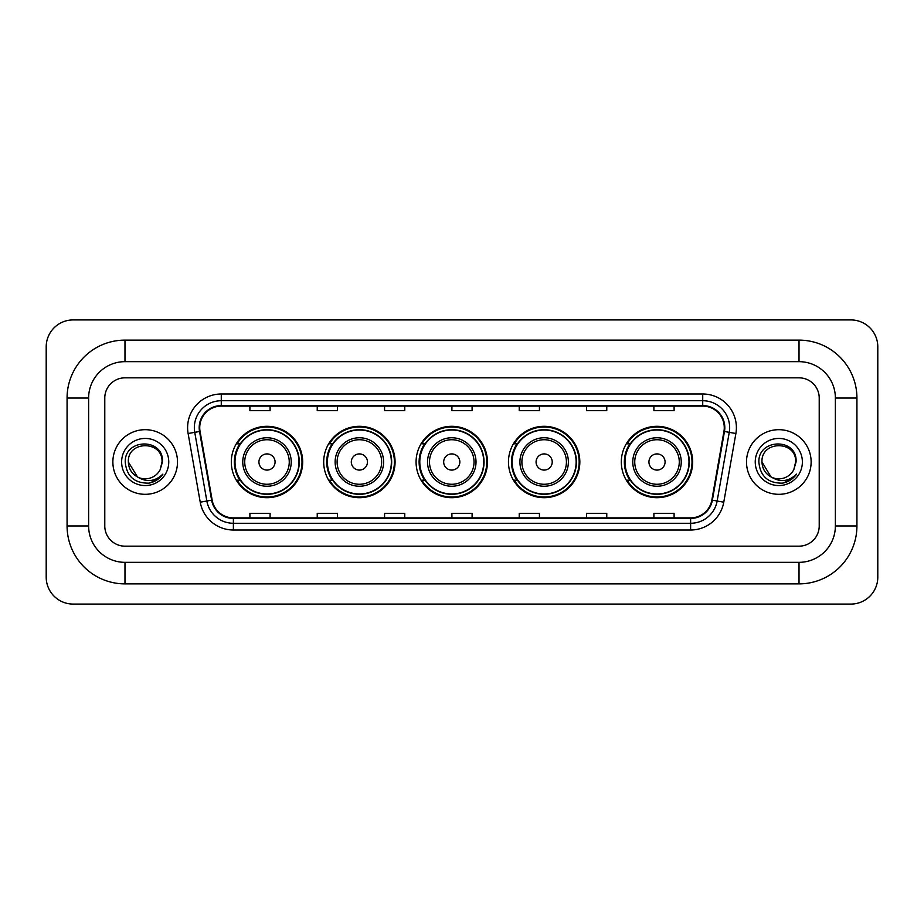 <?xml version="1.0" encoding="UTF-8"?>
<svg xmlns="http://www.w3.org/2000/svg" width="924" height="924" viewBox="0 0 924 924"><rect width="100%" height="100%" fill="white"/><g stroke="black" fill="none" stroke-linecap="round" stroke-linejoin="round"><path stroke-width="1.39" d="M621.321 462A35.69 35.69 0 0 0 657.01 497.69A35.69 35.69 0 0 0 692.688 462A35.69 35.69 0 0 0 657.01 426.311A35.69 35.69 0 0 0 621.321 462M508.466 462A35.69 35.69 0 0 0 544.155 497.69A35.69 35.69 0 0 0 579.833 462A35.69 35.69 0 0 0 544.155 426.311A35.69 35.69 0 0 0 508.466 462M416.077 462A35.69 35.69 0 0 0 451.767 497.69A35.69 35.69 0 0 0 487.456 462A35.69 35.69 0 0 0 451.767 426.311A35.69 35.69 0 0 0 416.077 462M323.689 462A35.69 35.69 0 0 0 359.378 497.69A35.69 35.69 0 0 0 395.068 462A35.69 35.69 0 0 0 359.378 426.311A35.69 35.69 0 0 0 323.689 462M231.312 462A35.69 35.69 0 0 0 266.99 497.69A35.69 35.69 0 0 0 302.679 462A35.69 35.69 0 0 0 266.99 426.311A35.69 35.69 0 0 0 231.312 462M239.87 480.18A32.663 32.663 0 0 1 239.87 443.82M332.247 480.18A32.663 32.663 0 0 1 332.247 443.82M424.636 480.18A32.663 32.663 0 0 1 424.636 443.82M517.024 480.18A32.663 32.663 0 0 1 517.024 443.82M629.879 480.18A32.663 32.663 0 0 1 629.879 443.82M112.867 462A32.317 32.317 0 0 0 145.184 494.317A32.317 32.317 0 0 0 177.5 462A32.317 32.317 0 0 0 145.184 429.683A32.317 32.317 0 0 0 112.867 462A32.317 32.317 0 0 0 145.184 494.317A32.317 32.317 0 0 0 177.5 462A32.317 32.317 0 0 0 145.184 429.683A32.317 32.317 0 0 0 112.867 462M746.5 462A32.317 32.317 0 0 0 778.817 494.317A32.317 32.317 0 0 0 811.133 462A32.317 32.317 0 0 0 778.817 429.683A32.317 32.317 0 0 0 746.5 462A32.317 32.317 0 0 0 778.817 494.317A32.317 32.317 0 0 0 811.133 462A32.317 32.317 0 0 0 778.817 429.683A32.317 32.317 0 0 0 746.5 462M199.723 427.662A21.552 21.552 0 0 1 221.275 406.11L702.725 406.11A21.552 21.552 0 0 1 723.942 431.404L711.838 500.08A21.552 21.552 0 0 1 690.621 517.89L233.379 517.89A21.552 21.552 0 0 1 212.162 500.08L200.058 431.404A21.552 21.552 0 0 1 199.723 427.662M199.191 427.662A22.084 22.084 0 0 0 199.526 431.496L211.631 500.173A22.084 22.084 0 0 0 233.379 518.433L690.621 518.433A22.084 22.084 0 0 0 712.369 500.173L724.474 431.496A22.084 22.084 0 0 0 702.725 405.567L221.275 405.567A22.084 22.084 0 0 0 199.191 427.662M188.115 433.506A33.668 33.668 0 0 1 221.275 393.994L702.725 393.994A33.668 33.668 0 0 1 735.885 433.506L723.769 502.182A33.668 33.668 0 0 1 690.621 530.006L233.379 530.006A33.668 33.668 0 0 1 200.231 502.182L188.115 433.506L194.745 432.34A26.935 26.935 0 0 1 221.275 400.727L702.725 400.727A26.935 26.935 0 0 1 729.255 432.34L717.139 501.016A26.935 26.935 0 0 1 690.621 523.273L233.379 523.273A26.935 26.935 0 0 1 206.861 501.016L194.745 432.34A26.935 26.935 0 0 1 194.34 427.662M819.218 398.036A20.201 20.201 0 0 0 799.017 377.835L124.983 377.835A20.201 20.201 0 0 0 104.782 398.036L104.782 525.964A20.201 20.201 0 0 0 124.983 546.165L799.017 546.165A20.201 20.201 0 0 0 819.218 525.964L819.218 398.036A20.201 20.201 0 0 0 799.017 377.835L124.983 377.835A20.201 20.201 0 0 0 104.782 398.036L104.782 525.964A20.201 20.201 0 0 0 124.983 546.165L799.017 546.165A20.201 20.201 0 0 0 819.218 525.964L819.218 398.036M712.369 500.173L717.139 501.016L729.255 432.34L735.885 433.506M451.905 406.11L451.905 410.672L472.095 410.672L472.095 406.11M384.569 406.11L384.569 410.672L404.77 410.672L404.77 406.11M317.232 406.11L317.232 410.672L337.433 410.672L337.433 406.11M249.896 406.11L249.896 410.672L270.097 410.672L270.097 406.11M519.23 406.11L519.23 410.672L539.431 410.672L539.431 406.11M586.567 406.11L586.567 410.672L606.768 410.672L606.768 406.11M653.903 406.11L653.903 410.672L674.104 410.672L674.104 406.11M472.095 517.89L472.095 513.328L451.905 513.328L451.905 517.89M404.77 517.89L404.77 513.328L384.569 513.328L384.569 517.89M337.433 517.89L337.433 513.328L317.232 513.328L317.232 517.89M270.097 517.89L270.097 513.328L249.896 513.328L249.896 517.89M539.431 517.89L539.431 513.328L519.23 513.328L519.23 517.89M606.768 517.89L606.768 513.328L586.567 513.328L586.567 517.89M674.104 517.89L674.104 513.328L653.903 513.328L653.903 517.89M124.983 340.124L124.983 361.665L799.017 361.665L799.017 340.124A57.912 57.912 0 0 1 856.929 398.036A57.912 57.912 0 0 0 799.017 340.124L124.983 340.124A57.912 57.912 0 0 0 67.071 398.036L67.071 525.964A57.912 57.912 0 0 0 124.983 583.876L799.017 583.876A57.912 57.912 0 0 0 856.929 525.964L856.929 398.036L835.377 398.036A36.359 36.359 0 0 0 799.017 361.665L124.983 361.665A36.359 36.359 0 0 0 88.623 398.036L88.623 525.964A36.359 36.359 0 0 0 124.983 562.335L799.017 562.335A36.359 36.359 0 0 0 835.377 525.964L835.377 398.036L835.377 525.964L856.929 525.964M877.8 346.858A26.935 26.935 0 0 0 850.865 319.923L73.135 319.923A26.935 26.935 0 0 0 46.2 346.858L46.2 577.142A26.935 26.935 0 0 0 73.135 604.077L850.865 604.077A26.935 26.935 0 0 0 877.8 577.142L877.8 346.858M137.503 476.98L128.355 462C127.316 440.286 163.051 440.286 162.023 462L160.175 469.658L162.428 462C164.091 437.687 124.497 438.288 125.237 462C126.576 476.322 134.465 483.368 148.914 483.137C154.793 482.005 159.459 479.002 162.901 474.116C155.128 481.577 146.708 482.559 137.63 477.038A16.828 16.828 0 0 0 160.175 469.658L162.012 462.231M137.63 477.038C131.739 473.793 128.644 468.78 128.355 462M121.621 462A23.562 23.562 0 0 0 145.184 485.562A23.562 23.562 0 0 0 168.757 462A23.562 23.562 0 0 0 145.184 438.438A23.562 23.562 0 0 0 121.621 462M162.855 474.185L156.884 479.995M156.745 480.087L149.018 483.113M275.075 462A8.085 8.085 0 0 0 266.99 453.915A8.085 8.085 0 0 0 258.916 462A8.085 8.085 0 0 0 266.99 470.085A8.085 8.085 0 0 0 275.075 462M291.233 462A24.243 24.243 0 0 0 266.99 437.757A24.243 24.243 0 0 0 242.758 462A24.243 24.243 0 0 0 266.99 486.243A24.243 24.243 0 0 0 291.233 462A24.243 24.243 0 0 1 266.99 486.243A24.243 24.243 0 0 1 242.758 462M298.983 462A31.982 31.982 0 0 0 266.99 430.018A31.982 31.982 0 0 0 235.008 462A31.982 31.982 0 0 0 266.99 493.982A31.982 31.982 0 0 0 298.983 462M302.009 462A35.02 35.02 0 0 1 237.075 480.18L240.309 480.18A32.282 32.282 0 0 0 288.357 486.209A32.282 32.282 0 0 0 288.357 437.791A32.282 32.282 0 0 0 240.309 443.82L237.075 443.82A35.02 35.02 0 0 1 302.009 462M367.463 462A8.085 8.085 0 0 0 359.378 453.915A8.085 8.085 0 0 0 351.305 462A8.085 8.085 0 0 0 359.378 470.085A8.085 8.085 0 0 0 367.463 462M383.622 462A24.243 24.243 0 0 0 359.378 437.757A24.243 24.243 0 0 0 335.135 462A24.243 24.243 0 0 0 359.378 486.243A24.243 24.243 0 0 0 383.622 462A24.243 24.243 0 0 1 359.378 486.243A24.243 24.243 0 0 1 335.135 462M391.36 462A31.982 31.982 0 0 0 359.378 430.018A31.982 31.982 0 0 0 327.396 462A31.982 31.982 0 0 0 359.378 493.982A31.982 31.982 0 0 0 391.36 462M394.398 462A35.02 35.02 0 0 1 329.452 480.18L332.698 480.18A32.282 32.282 0 0 0 380.746 486.209A32.282 32.282 0 0 0 380.746 437.791A32.282 32.282 0 0 0 332.698 443.82L329.452 443.82A35.02 35.02 0 0 1 394.398 462M459.84 462A8.085 8.085 0 0 0 451.767 453.915A8.085 8.085 0 0 0 443.682 462A8.085 8.085 0 0 0 451.767 470.085A8.085 8.085 0 0 0 459.84 462M476.01 462A24.243 24.243 0 0 0 451.767 437.757A24.243 24.243 0 0 0 427.523 462A24.243 24.243 0 0 0 451.767 486.243A24.243 24.243 0 0 0 476.01 462A24.243 24.243 0 0 1 451.767 486.243A24.243 24.243 0 0 1 427.523 462M483.749 462A31.982 31.982 0 0 0 451.767 430.018A31.982 31.982 0 0 0 419.785 462A31.982 31.982 0 0 0 451.767 493.982A31.982 31.982 0 0 0 483.749 462M486.775 462A35.02 35.02 0 0 1 421.841 480.18L425.086 480.18A32.282 32.282 0 0 0 473.123 486.209A32.282 32.282 0 0 0 473.123 437.791A32.282 32.282 0 0 0 425.086 443.82L421.841 443.82A35.02 35.02 0 0 1 486.775 462M552.229 462A8.085 8.085 0 0 0 544.155 453.915A8.085 8.085 0 0 0 536.07 462A8.085 8.085 0 0 0 544.155 470.085A8.085 8.085 0 0 0 552.229 462M568.387 462A24.243 24.243 0 0 0 544.155 437.757A24.243 24.243 0 0 0 519.912 462A24.243 24.243 0 0 0 544.155 486.243A24.243 24.243 0 0 0 568.387 462A24.243 24.243 0 0 1 544.155 486.243A24.243 24.243 0 0 1 519.912 462M576.137 462A31.982 31.982 0 0 0 544.155 430.018A31.982 31.982 0 0 0 512.162 462A31.982 31.982 0 0 0 544.155 493.982A31.982 31.982 0 0 0 576.137 462M579.163 462A35.02 35.02 0 0 1 514.229 480.18L517.475 480.18A32.282 32.282 0 0 0 565.511 486.209A32.282 32.282 0 0 0 565.511 437.791A32.282 32.282 0 0 0 517.475 443.82L514.229 443.82A35.02 35.02 0 0 1 579.163 462M665.084 462A8.085 8.085 0 0 0 657.01 453.915A8.085 8.085 0 0 0 648.925 462A8.085 8.085 0 0 0 657.01 470.085A8.085 8.085 0 0 0 665.084 462M681.242 462A24.243 24.243 0 0 0 657.01 437.757A24.243 24.243 0 0 0 632.767 462A24.243 24.243 0 0 0 657.01 486.243A24.243 24.243 0 0 0 681.242 462A24.243 24.243 0 0 1 657.01 486.243A24.243 24.243 0 0 1 632.767 462M688.992 462A31.982 31.982 0 0 0 657.01 430.018A31.982 31.982 0 0 0 625.017 462A31.982 31.982 0 0 0 657.01 493.982A31.982 31.982 0 0 0 688.992 462M692.018 462A35.02 35.02 0 0 1 627.084 480.18L630.33 480.18A32.282 32.282 0 0 0 678.366 486.209A32.282 32.282 0 0 0 678.366 437.791A32.282 32.282 0 0 0 630.33 443.82L627.084 443.82A35.02 35.02 0 0 1 692.018 462M771.032 476.923L761.977 462C760.949 440.286 796.684 440.286 795.645 462L793.808 469.658L796.061 462C797.724 437.687 758.13 438.288 758.87 462C760.209 476.322 768.098 483.368 782.547 483.137C788.426 482.005 793.092 479.002 796.534 474.116C788.761 481.577 780.341 482.559 771.263 477.038L771.24 477.038A16.828 16.828 0 0 0 793.808 469.658L795.645 462.231M771.263 477.038C765.372 473.793 762.277 468.78 761.977 462M755.243 462A23.562 23.562 0 0 0 778.817 485.562A23.562 23.562 0 0 0 802.379 462A23.562 23.562 0 0 0 778.817 438.438A23.562 23.562 0 0 0 755.243 462M796.488 474.185L790.517 479.995M790.378 480.087L782.651 483.113M702.725 393.994L702.725 405.567M194.745 432.34L199.526 431.496M233.379 530.006L233.379 518.433M690.621 518.433L690.621 530.006M200.231 502.182L211.631 500.173M724.474 431.496L729.255 432.34M221.275 393.994L221.275 405.567M717.139 501.016L723.769 502.182M799.017 583.876L799.017 562.335L124.983 562.335L124.983 583.876M67.071 525.964L88.623 525.964L88.623 398.036L67.071 398.036M289.258 462A22.268 22.268 0 0 0 266.99 439.732A22.268 22.268 0 0 0 244.721 462A22.268 22.268 0 0 0 266.99 484.268A22.268 22.268 0 0 0 289.258 462M381.647 462A22.268 22.268 0 0 0 359.378 439.732A22.268 22.268 0 0 0 337.11 462A22.268 22.268 0 0 0 359.378 484.268A22.268 22.268 0 0 0 381.647 462M474.035 462A22.268 22.268 0 0 0 451.767 439.732A22.268 22.268 0 0 0 429.498 462A22.268 22.268 0 0 0 451.767 484.268A22.268 22.268 0 0 0 474.035 462M566.424 462A22.268 22.268 0 0 0 544.155 439.732A22.268 22.268 0 0 0 521.887 462A22.268 22.268 0 0 0 544.155 484.268A22.268 22.268 0 0 0 566.424 462M679.279 462A22.268 22.268 0 0 0 657.01 439.732A22.268 22.268 0 0 0 634.742 462A22.268 22.268 0 0 0 657.01 484.268A22.268 22.268 0 0 0 679.279 462"/></g></svg>
